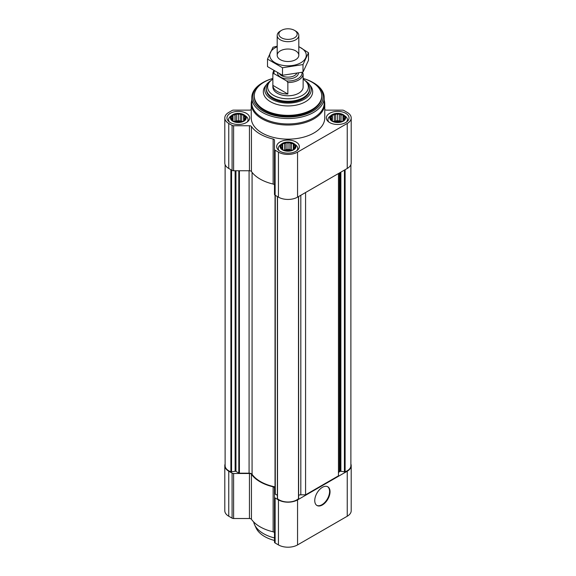 <?xml version="1.0" encoding="UTF-8"?>
<svg xmlns="http://www.w3.org/2000/svg" width="576" height="576" viewBox="0 0 576 576"><rect width="100%" height="100%" fill="white"/><g stroke="black" fill="none" stroke-linecap="round" stroke-linejoin="round"><path stroke-width="0.86" d="M245.549 119.088L243.612 121.032L241.675 121.694L236.376 122.148L233.021 121.032L231.077 119.088L231.602 118.339L231.077 116.856L232.502 116.395L233.021 114.912L234.958 114.977L236.376 113.796L238.313 114.458L240.25 113.796L241.675 114.977L243.612 114.912L244.13 116.395L245.549 116.856L245.03 118.339L245.549 119.088M243.662 114.847A7.567 4.37 180 0 1 240.271 122.155A7.567 4.37 180 0 1 231.005 116.806A7.567 4.37 180 0 1 243.662 114.847M344.923 119.088L342.979 121.032L341.042 121.694L335.75 122.148L332.388 121.032L330.451 119.088L330.97 118.339L330.451 116.856L331.87 116.395L332.388 114.912L334.325 114.977L335.75 113.796L337.687 114.458L339.624 113.796L341.042 114.977L342.979 114.912L343.498 116.395L344.923 116.856L344.398 118.339L344.923 119.088M343.037 114.847A7.567 4.37 180 0 1 339.646 122.155A7.567 4.37 180 0 1 330.379 116.806A7.567 4.37 180 0 1 343.037 114.847M295.236 147.78L293.299 149.717L291.355 150.379L286.063 150.833L282.701 149.717L280.764 147.78L281.282 147.024L280.764 145.541L282.182 145.087L282.701 143.597L284.645 143.662L286.063 142.481L288 143.143L289.937 142.481L291.355 143.662L293.299 143.597L293.818 145.087L295.236 145.541L294.718 147.024L295.236 147.78M293.35 143.532A7.567 4.37 180 0 1 289.958 150.84A7.567 4.37 180 0 1 280.692 145.49A7.567 4.37 180 0 1 293.35 143.532M251.244 109.577A2.16 1.246 0 0 1 249.444 110.131L233.611 110.131A2.16 1.246 0 0 0 232.085 110.498L228.758 112.421A13.514 7.805 0 0 0 224.798 117.936A13.514 7.805 0 0 0 228.758 123.451L232.085 125.374A2.16 1.246 0 0 0 233.611 125.734L249.444 125.734A2.16 1.246 0 0 1 251.446 126.511A39.456 22.781 0 0 0 273.139 139.039A2.16 1.246 0 0 1 274.486 140.191L274.486 149.335A2.16 1.246 0 0 0 275.119 150.221L278.446 152.136A13.514 7.805 0 0 0 297.554 152.136L347.242 123.451A13.514 7.805 0 0 0 351.202 117.936A13.514 7.805 0 0 0 347.242 112.421L343.915 110.498A2.16 1.246 0 0 0 342.389 110.131L326.556 110.131A2.16 1.246 0 0 1 324.756 109.577M224.798 117.936L224.798 162.95A13.514 7.805 0 0 0 228.758 168.466L232.085 170.388A2.16 1.246 0 0 0 233.611 170.755L249.444 170.755A2.16 1.246 0 0 1 251.446 171.533A39.456 22.781 0 0 0 273.139 184.054A2.16 1.246 0 0 1 274.486 185.213M274.486 149.335L274.486 194.35A2.16 1.246 0 0 0 275.119 195.235L278.446 197.15A13.514 7.805 0 0 0 297.554 197.15L347.242 168.466A13.514 7.805 0 0 0 351.202 162.95L351.202 117.936M345.708 113.299A11.347 6.552 180 0 1 349.034 117.936A11.347 6.552 180 0 1 337.687 124.488A11.347 6.552 180 0 1 326.333 117.936A11.347 6.552 180 0 1 333.338 111.881A11.347 6.552 180 0 1 345.708 113.299M246.341 113.299A11.347 6.552 180 0 1 249.667 117.936A11.347 6.552 180 0 1 238.313 124.488A11.347 6.552 180 0 1 226.966 117.936A11.347 6.552 180 0 1 233.971 111.881A11.347 6.552 180 0 1 246.341 113.299M296.028 141.984A11.347 6.552 180 0 1 299.347 146.621A11.347 6.552 180 0 1 288 153.173A11.347 6.552 180 0 1 276.653 146.621A11.347 6.552 180 0 1 283.658 140.566A11.347 6.552 180 0 1 296.028 141.984M324.216 100.188A36.756 21.218 180 0 1 324.756 103.81L324.756 117.936A36.756 21.218 180 0 1 288 139.154A36.756 21.218 180 0 1 251.244 117.936L251.244 103.81A36.756 21.218 180 0 1 251.784 100.188M225.115 164.628L225.115 465.696A12.434 7.178 0 0 0 230.882 471.758A0.864 0.497 0 0 0 231.574 471.816L235.123 471.269L235.123 170.755M275.026 486.878L275.026 195.178L275.026 486.878A38.916 22.471 0 0 1 252.079 474.336A3.24 1.872 0 0 0 249.084 473.184L239.414 473.184A0.864 0.497 0 0 1 238.802 473.04L235.958 471.398A0.864 0.497 0 0 0 235.123 471.269M275.026 493.747A0.864 0.497 0 0 0 275.278 494.1L277.373 495.31M277.402 498.276A0.864 0.497 0 0 0 277.373 498.406A0.864 0.497 0 0 0 277.51 498.672A12.434 7.178 0 0 0 298.49 498.672A0.864 0.497 0 0 0 298.627 498.406A0.864 0.497 0 0 0 298.598 498.276M305.582 192.521L305.582 494.827L300.809 494.827A3.24 1.872 0 0 0 298.627 495.31M305.582 494.827L338.45 475.848L338.45 173.542M350.885 164.628L350.885 465.696A12.434 7.178 0 0 1 345.118 471.758A0.864 0.497 0 0 1 344.426 471.816L340.877 471.269A0.864 0.497 0 0 0 340.042 471.398L339.401 471.773A3.24 1.872 0 0 0 338.45 473.09M274.486 532.973A2.16 1.246 0 0 0 273.139 531.814A39.456 22.781 0 0 1 251.446 519.293L251.446 474.278A39.456 22.781 0 0 0 273.139 486.799A2.16 1.246 0 0 1 274.486 487.958L274.486 542.11A2.16 1.246 0 0 0 275.119 542.995L278.446 544.918A13.514 7.805 0 0 0 297.554 544.918L347.242 516.233A13.514 7.805 0 0 0 351.202 510.71L351.202 465.696A13.514 7.805 0 0 0 350.885 464.018M251.446 519.293A2.16 1.246 0 0 0 249.444 518.515L249.444 473.501A2.16 1.246 0 0 1 251.446 474.278M225.115 464.018A13.514 7.805 0 0 0 224.798 465.696L224.798 510.71A13.514 7.805 0 0 0 228.758 516.233L232.085 518.148A2.16 1.246 0 0 0 233.611 518.515L249.444 518.515M274.486 497.095A2.16 1.246 0 0 0 275.119 497.981L278.446 499.903A13.514 7.805 0 0 0 297.554 499.903L347.242 471.211A13.514 7.805 0 0 0 351.202 465.696M322.394 504.972A10.807 6.242 -60 0 1 316.994 505.512A10.807 6.242 -60 0 1 316.994 493.027A10.807 6.242 -60 0 1 327.802 486.785A10.807 6.242 -60 0 1 329.458 495.446A10.807 6.242 -60 0 1 322.394 504.972M224.798 465.696A13.514 7.805 0 0 0 228.758 471.211L232.085 473.134A2.16 1.246 0 0 0 233.611 473.501L249.444 473.501M304.913 80.489A23.242 13.421 180 0 1 311.242 89.69A23.242 13.421 180 0 1 288 103.111A23.242 13.421 180 0 1 264.758 89.69A23.242 13.421 180 0 1 271.087 80.489M303.134 79.171A20.369 11.765 180 0 1 306.598 82.238L307.735 83.714A21.622 12.485 180 0 1 309.622 88.805L309.622 89.69A21.622 12.485 180 0 1 288 102.175A21.622 12.485 180 0 1 266.378 89.69L266.378 88.805A21.622 12.485 180 0 1 268.265 83.714L269.402 82.238A20.369 11.765 180 0 1 272.866 79.171M303.134 78.466A33.725 19.476 180 0 1 311.846 82.102A33.725 19.476 180 0 1 321.725 95.868A33.725 19.476 180 0 1 288 115.344A33.725 19.476 180 0 1 254.275 95.868A33.725 19.476 180 0 1 272.866 78.466M321.725 95.868L321.725 96.754A33.725 19.476 180 0 1 288 116.222A33.725 19.476 180 0 1 254.275 96.754L254.275 95.868M303.134 78.444A35.136 20.282 180 0 1 312.84 82.411L312.84 82.411A35.136 20.282 180 0 1 312.84 111.096A35.136 20.282 180 0 1 263.16 111.096A35.136 20.282 180 0 1 263.16 82.411A35.136 20.282 180 0 1 272.866 78.444M313.61 82.85L312.84 82.411L313.61 82.85A36.216 20.909 180 0 1 324.216 97.632A36.216 20.909 180 0 1 288 118.541A36.216 20.909 180 0 1 251.784 97.632A36.216 20.909 180 0 1 262.39 82.85L263.16 82.411M324.216 97.632L324.216 103.046A36.216 20.909 180 0 1 288 123.955A36.216 20.909 180 0 1 251.784 103.046L251.784 97.632M324.756 103.81A36.756 21.218 180 0 1 288 125.035A36.756 21.218 180 0 1 251.244 103.81M327.571 486.662A10.807 6.242 -60 0 1 328.939 495.396A10.807 6.242 -60 0 1 321.941 504.713A10.807 6.242 -60 0 1 316.771 505.368M293.594 143.388A7.913 4.572 180 0 1 294.372 143.906A7.913 4.572 180 0 1 293.306 150.012A7.913 4.572 180 0 1 282.694 150.012A7.913 4.572 180 0 1 281.628 143.906A7.913 4.572 180 0 1 293.594 143.388M294.372 143.906L295.834 145.051A9.727 5.616 180 0 1 297.727 148.385A9.727 5.616 180 0 1 296.842 150.732M279.158 150.732A9.727 5.616 180 0 1 278.273 148.385A9.727 5.616 180 0 1 280.166 145.051L281.628 143.906M343.282 114.703A7.913 4.572 180 0 1 344.059 115.222A7.913 4.572 180 0 1 342.994 121.327A7.913 4.572 180 0 1 332.374 121.327A7.913 4.572 180 0 1 331.315 115.222A7.913 4.572 180 0 1 343.282 114.703M344.059 115.222L345.514 116.366A9.727 5.616 180 0 1 347.414 119.7A9.727 5.616 180 0 1 346.529 122.047M328.846 122.047A9.727 5.616 180 0 1 327.953 119.7A9.727 5.616 180 0 1 329.854 116.366L331.315 115.222M243.914 114.703A7.913 4.572 180 0 1 244.685 115.222A7.913 4.572 180 0 1 243.626 121.327A7.913 4.572 180 0 1 233.006 121.327A7.913 4.572 180 0 1 231.941 115.222A7.913 4.572 180 0 1 243.914 114.703M244.685 115.222L246.146 116.366A9.727 5.616 180 0 1 248.047 119.7A9.727 5.616 180 0 1 247.154 122.047M229.471 122.047A9.727 5.616 180 0 1 228.586 119.7A9.727 5.616 180 0 1 230.486 116.366L231.941 115.222M293.299 143.597L293.299 149.717M293.818 145.087L293.818 148.961M291.355 143.662L291.355 150.322L289.937 149.508L286.063 149.508L284.515 150.343M289.937 142.481L289.937 149.508M288 143.143L288 149.803M286.063 142.481L286.063 149.508M284.645 143.662L284.645 150.322M282.701 143.597L282.701 149.717M282.182 145.087L282.182 148.961M281.282 147.024L281.282 148.234M294.718 147.024L294.718 148.234M291.226 150.43A6.487 3.744 0 0 0 284.774 150.43M342.979 114.912L342.979 121.032M343.498 116.395L343.498 120.276M341.042 114.977L341.042 121.637L339.624 120.823L335.75 120.823L334.202 121.658M339.624 113.796L339.624 120.823M337.687 114.458L337.687 121.118M335.75 113.796L335.75 120.823M334.325 114.977L334.325 121.637M332.388 114.912L332.388 121.032M331.87 116.395L331.87 120.276M330.97 118.339L330.97 119.549M344.398 118.339L344.398 119.549M340.913 121.745A6.487 3.744 0 0 0 334.462 121.745M243.612 114.912L243.612 121.032M244.13 116.395L244.13 120.276M241.675 114.977L241.675 121.637L240.25 120.823L236.376 120.823L234.828 121.658M240.25 113.796L240.25 120.823M238.313 114.458L238.313 121.118M236.376 113.796L236.376 120.823M234.958 114.977L234.958 121.637M233.021 114.912L233.021 121.032M232.502 116.395L232.502 120.276M231.602 118.339L231.602 119.549M245.03 118.339L245.03 119.549M241.538 121.745A6.487 3.744 0 0 0 235.087 121.745M274.486 537.926A34.589 19.973 180 0 1 254.57 524.678A34.589 19.973 180 0 1 253.656 521.928M274.486 540.461A33.019 19.066 180 0 1 256.097 527.976L254.57 524.678M302.018 72.367A14.054 8.114 180 0 1 286.704 81L274.003 73.67A14.054 8.114 180 0 1 274.284 71.15M274.003 73.67L272.866 73.894A15.134 8.741 180 0 1 272.866 73.8A15.134 8.741 180 0 1 273.766 70.834M301.997 72.173L303.134 73.714A15.134 8.741 180 0 1 303.134 73.8A15.134 8.741 180 0 1 287.849 82.541L286.704 81M303.134 73.8L303.134 87.041A15.134 8.741 180 0 1 288 95.782A15.134 8.741 180 0 1 272.866 87.041L272.866 73.8M303.134 73.894L303.134 85.19M287.849 82.541L287.849 94.018L272.866 85.363A15.134 8.741 0 0 0 287.849 94.018M272.866 73.894L272.866 85.363M306.598 82.238A20.369 11.765 180 0 1 288 98.806A20.369 11.765 180 0 1 269.402 82.238M309.622 88.805A21.622 12.485 180 0 1 288 101.29A21.622 12.485 180 0 1 266.378 88.805M295.646 31.025L294.473 30.348A9.151 5.285 180 0 1 294.473 37.822A9.151 5.285 180 0 1 281.527 37.822A9.151 5.285 180 0 1 281.527 30.348A9.151 5.285 180 0 1 294.473 30.348L295.646 31.025A10.807 6.242 180 0 1 298.807 35.438A10.807 6.242 180 0 1 288 41.681A10.807 6.242 180 0 1 277.193 35.438A10.807 6.242 180 0 1 280.354 31.025L281.527 30.348M298.807 46.764A18.266 10.548 180 0 1 300.917 62.726A18.266 10.548 180 0 1 274.14 62.136A18.266 10.548 180 0 1 277.193 46.764M295.646 59.681A10.807 6.242 180 0 1 280.354 59.681A10.807 6.242 180 0 1 280.354 50.854A10.807 6.242 180 0 1 295.646 50.854A10.807 6.242 180 0 1 295.646 59.681L295.646 59.681M277.193 46.21L272.995 47.246L267.502 59.083L282.506 67.745L303.005 64.577L308.498 52.74L298.807 46.584M308.498 52.74L308.498 60.278L303.005 72.108L282.506 75.283L267.502 66.622L267.502 59.083M303.005 64.577L303.005 72.108M282.506 67.745L282.506 75.283M228.758 123.451L228.758 168.466M232.085 125.374L232.085 170.388M233.611 125.734L233.611 170.755M249.444 125.734L249.444 170.755M251.446 126.511L251.446 171.533M273.139 139.039L273.139 184.054M275.119 150.221L275.119 195.235M278.446 152.136L278.446 197.15M297.554 152.136L297.554 197.15M347.242 123.451L347.242 168.466M230.882 471.758L230.882 169.69M231.574 471.816L231.574 170.093M235.958 471.398L235.958 170.755M238.802 473.04L238.802 170.755M239.414 473.184L239.414 170.755M249.084 473.184L249.084 170.755M252.079 474.336L252.079 172.375M275.278 494.1L275.278 195.329M277.51 498.672L277.51 196.61M298.49 498.672L298.49 196.61M300.809 494.827L300.809 195.271M339.401 471.773L339.401 172.994M340.042 471.398L340.042 172.62M340.877 471.269L340.877 172.138M344.426 471.816L344.426 170.093M345.118 471.758L345.118 169.69M347.242 516.233L347.242 471.211M297.554 544.918L297.554 499.903M278.446 544.918L278.446 499.903M275.119 542.995L275.119 497.981M273.139 531.814L273.139 486.799M233.611 518.515L233.611 473.501M232.085 518.148L232.085 473.134M228.758 516.233L228.758 471.211M309.766 84.982A24.667 14.242 180 0 1 288 105.934A24.667 14.242 180 0 1 266.234 84.982M298.433 73.238A10.447 6.034 180 0 1 287.762 78.948A10.447 6.034 180 0 1 277.553 72.965M296.626 73.62A9.151 5.285 180 0 1 288.346 77.141A9.151 5.285 180 0 1 279.626 73.994M277.373 498.406L277.373 196.531M298.627 498.406L298.627 196.531M278.273 148.385L278.273 149.998M297.727 148.385L297.727 149.998M327.953 119.7L327.953 121.313M347.414 119.7L347.414 121.313M228.586 119.7L228.586 121.313M248.047 119.7L248.047 121.313M277.193 35.438L277.193 55.267M298.807 35.438L298.807 55.267"/></g></svg>
